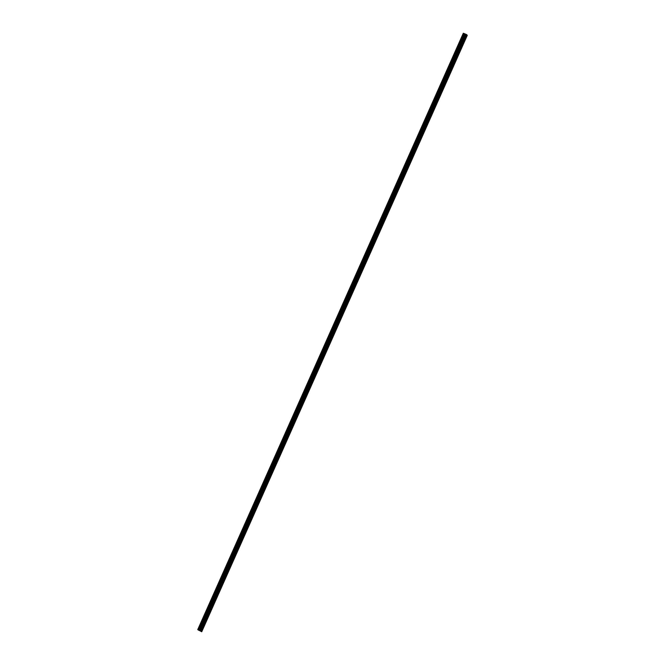 <?xml version="1.0" encoding="UTF-8"?>
<svg xmlns="http://www.w3.org/2000/svg" width="665" height="665" viewBox="0 0 665 665"><rect width="100%" height="100%" fill="white"/><g stroke="black" fill="none" stroke-linecap="round" stroke-linejoin="round"><path stroke-width="0.5" stroke-dasharray="3.33 2.49" d="M463.181 38.346L463.355 37.606L463.181 38.346M201.296 626.555L201.47 625.815L201.296 626.555M208.569 610.212L208.744 609.473L208.569 610.212M215.842 593.87L216.017 593.138L215.842 593.87M223.116 577.536L223.29 576.796L223.116 577.536M230.389 561.194L230.572 560.462L230.389 561.194M237.663 544.859L237.846 544.12L237.663 544.859M244.936 528.517L245.119 527.777L244.936 528.517M252.218 512.175L252.392 511.443L252.218 512.175M259.491 495.841L259.666 495.101L259.491 495.841M266.765 479.498L266.939 478.767L266.765 479.498M274.038 463.164L274.213 462.424L274.038 463.164M281.312 446.822L281.495 446.082L281.312 446.822M288.585 430.479L288.768 429.748L288.585 430.479M295.867 414.145L296.041 413.406L295.867 414.145M303.14 397.803L303.315 397.063L303.14 397.803M310.414 381.461L310.588 380.729L310.414 381.461M317.687 365.127L317.862 364.387L317.687 365.127M324.961 348.784L325.135 348.053L324.961 348.784M332.234 332.45L332.417 331.71L332.234 332.45M339.507 316.108L339.69 315.368L339.507 316.108M346.789 299.765L346.964 299.034L346.789 299.765M354.063 283.431L354.237 282.692L354.063 283.431M361.336 267.089L361.511 266.357L361.336 267.089M368.61 250.755L368.784 250.015L368.61 250.755M375.883 234.413L376.066 233.673L375.883 234.413M383.156 218.07L383.339 217.339L383.156 218.07M390.43 201.736L390.613 200.996L390.43 201.736M397.712 185.394L397.886 184.662L397.712 185.394M404.985 169.06L405.16 168.32L404.985 169.06M412.258 152.717L412.433 151.977L412.258 152.717M419.532 136.375L419.706 135.643L419.532 136.375M426.805 120.041L426.988 119.301L426.805 120.041M434.079 103.698L434.262 102.967L434.079 103.698M441.352 87.364L441.535 86.625L441.352 87.364M448.634 71.022L448.808 70.282L448.634 71.022M455.907 54.68L456.082 53.948L455.907 54.68M461.518 37.431L461.219 38.653L461.518 37.431M462.956 38.038L462.657 39.26L462.956 38.038M199.625 625.64L199.334 626.862L199.625 625.64M201.071 626.247L200.772 627.469L201.071 626.247M206.906 609.298L206.607 610.528L206.906 609.298M208.345 609.905L208.045 611.135L208.345 609.905M214.18 592.956L213.881 594.186L214.18 592.956M215.618 593.562L215.319 594.793L215.618 593.562M221.453 576.621L221.154 577.852L221.453 576.621M222.891 577.228L222.592 578.459L222.891 577.228M228.727 560.279L228.428 561.509L228.727 560.279M230.165 560.886L229.874 562.116L230.165 560.886M236 543.945L235.701 545.167L236 543.945M237.438 544.552L237.147 545.774L237.438 544.552M243.274 527.603L242.983 528.833L243.274 527.603M244.72 528.21L244.421 529.44L244.72 528.21M250.547 511.26L250.256 512.491L250.547 511.26M251.993 511.867L251.694 513.097L251.993 511.867M257.829 494.926L257.53 496.157L257.829 494.926M259.267 495.533L258.968 496.763L259.267 495.533M265.102 478.584L264.803 479.814L265.102 478.584M266.54 479.191L266.241 480.421L266.54 479.191M272.376 462.25L272.076 463.472L272.376 462.25M273.814 462.857L273.515 464.079L273.814 462.857M279.649 445.907L279.35 447.138L279.649 445.907M281.087 446.514L280.796 447.745L281.087 446.514M286.923 429.565L286.632 430.795L286.923 429.565M288.361 430.172L288.07 431.402L288.361 430.172M294.196 413.231L293.905 414.453L294.196 413.231M295.642 413.838L295.343 415.06L295.642 413.838M301.469 396.889L301.178 398.119L301.469 396.889M302.916 397.495L302.617 398.726L302.916 397.495M308.751 380.555L308.452 381.776L308.751 380.555M310.189 381.161L309.89 382.383L310.189 381.161M316.025 364.212L315.725 365.442L316.025 364.212M317.463 364.819L317.163 366.049L317.463 364.819M323.298 347.87L322.999 349.1L323.298 347.87M324.736 348.477L324.437 349.707L324.736 348.477M330.572 331.536L330.272 332.758L330.572 331.536M332.01 332.143L331.719 333.365L332.01 332.143M337.845 315.193L337.554 316.424L337.845 315.193M339.283 315.8L338.992 317.03L339.283 315.8M345.118 298.859L344.827 300.081L345.118 298.859M346.565 299.466L346.266 300.688L346.565 299.466M352.392 282.517L352.101 283.747L352.392 282.517M353.838 283.124L353.539 284.354L353.838 283.124M359.674 266.175L359.374 267.405L359.674 266.175M361.112 266.781L360.812 268.012L361.112 266.781M366.947 249.841L366.648 251.062L366.947 249.841M368.385 250.447L368.086 251.669L368.385 250.447M374.22 233.498L373.921 234.728L374.22 233.498M375.659 234.105L375.359 235.335L375.659 234.105M381.494 217.156L381.195 218.386L381.494 217.156M382.932 217.763L382.641 218.993L382.932 217.763M388.767 200.822L388.476 202.052L388.767 200.822M390.205 201.429L389.914 202.659L390.205 201.429M396.041 184.479L395.75 185.71L396.041 184.479M397.487 185.086L397.188 186.316L397.487 185.086M403.322 168.145L403.023 169.367L403.322 168.145M404.761 168.752L404.461 169.974L404.761 168.752M410.596 151.803L410.297 153.033L410.596 151.803M412.034 152.41L411.735 153.64L412.034 152.41M417.869 135.461L417.57 136.691L417.869 135.461M419.307 136.067L419.008 137.298L419.307 136.067M425.143 119.126L424.844 120.357L425.143 119.126M426.581 119.733L426.282 120.964L426.581 119.733M432.416 102.784L432.117 104.014L432.416 102.784M433.854 103.391L433.563 104.621L433.854 103.391M439.69 86.45L439.399 87.672L439.69 86.45M441.128 87.057L440.837 88.279L441.128 87.057M446.963 70.108L446.672 71.338L446.963 70.108M448.41 70.714L448.11 71.945L448.41 70.714M454.245 53.765L453.946 54.995L454.245 53.765M455.683 54.372L455.384 55.602L455.683 54.372M199.084 630.653L464.611 34.272L465.965 34.78L467.121 35.336L201.595 631.708L467.096 35.328M464.652 34.281L199.126 630.653M464.611 34.272L464.212 34.106L198.685 630.478M198.195 630.221L463.721 33.84L464.212 34.106M463.721 33.84L463.264 33.25M463.63 33.35L198.103 629.73M201.711 631.742L467.121 35.336M201.005 631.459L466.522 35.087M199.434 630.744L464.96 34.372M463.771 33.865L198.245 630.245M198.627 630.453L464.153 34.073M198.162 630.204L463.688 33.824M466.589 35.112L201.063 631.492M465.01 34.389L199.483 630.761L465.043 34.397M464.486 34.231L198.96 630.603M198.835 630.553L464.353 34.173M465.965 34.78L200.439 631.16M200.373 631.135L465.899 34.755M465.093 34.414L199.567 630.794M465.45 38.487L463.355 37.606M203.565 626.696L201.47 625.815M210.838 610.354L208.744 609.473M218.112 594.02L216.017 593.138M225.385 577.677L223.29 576.796M232.659 561.343L230.572 560.462M239.932 545.001L237.846 544.12M247.214 528.658L245.119 527.777M254.487 512.324L252.392 511.443M261.761 495.982L259.666 495.101M269.034 479.648L266.939 478.767M276.308 463.306L274.213 462.424M283.581 446.963L281.495 446.082M290.854 430.629L288.768 429.748M298.136 414.287L296.041 413.406M305.41 397.953L303.315 397.063M312.683 381.61L310.588 380.729M319.956 365.268L317.862 364.387M327.23 348.934L325.135 348.053M334.503 332.591L332.417 331.71M341.777 316.257L339.69 315.368M349.059 299.915L346.964 299.034M356.332 283.573L354.237 282.692M363.605 267.239L361.511 266.357M370.879 250.896L368.784 250.015M378.152 234.554L376.066 233.673M385.426 218.22L383.339 217.339M392.699 201.877L390.613 200.996M399.981 185.543L397.886 184.662M407.254 169.201L405.16 168.32M414.528 152.859L412.433 151.977M421.801 136.525L419.706 135.643M429.075 120.182L426.988 119.301M436.348 103.848L434.262 102.967M443.621 87.506L441.535 86.625M450.903 71.163L448.808 70.282M458.177 54.829L456.082 53.948M463.53 37.19L462.092 36.583M201.645 625.399L200.207 624.792M208.918 609.065L207.48 608.458M216.191 592.723L214.753 592.116M223.465 576.38L222.027 575.774M230.747 560.046L229.3 559.44M238.02 543.704L236.582 543.097M245.294 527.362L243.856 526.755M252.567 511.028L251.129 510.421M259.84 494.685L258.402 494.078M267.114 478.351L265.676 477.744M274.387 462.009L272.949 461.402M281.669 445.666L280.223 445.06M288.943 429.332L287.504 428.726M296.216 412.99L294.778 412.383M303.489 396.656L302.051 396.049M310.763 380.314L309.325 379.707M318.036 363.971L316.598 363.364M325.318 347.637L323.872 347.03M332.591 331.295L331.145 330.688M339.865 314.961L338.427 314.354M347.138 298.618L345.7 298.011M354.412 282.276L352.974 281.669M361.685 265.942L360.247 265.335M368.959 249.599L367.521 248.993M376.24 233.265L374.794 232.659M383.514 216.923L382.067 216.316M390.787 200.581L389.349 199.974M398.061 184.247L396.623 183.64M405.334 167.904L403.896 167.297M412.608 151.562L411.17 150.955M419.881 135.228L418.443 134.621M427.163 118.885L425.716 118.279M434.436 102.551L432.99 101.945M441.71 86.209L440.272 85.602M448.983 69.867L447.545 69.26M456.257 53.533L454.818 52.926M464.926 39.734L462.832 38.853M203.041 627.943L200.946 627.062M210.315 611.601L208.22 610.719M217.588 595.258L215.493 594.377M224.861 578.924L222.767 578.043M232.135 562.582L230.048 561.701M239.408 546.248L237.322 545.367M246.682 529.905L244.595 529.024M253.964 513.563L251.869 512.682M261.237 497.229L259.142 496.348M268.51 480.886L266.416 480.005M275.784 464.552L273.689 463.663M283.057 448.21L280.971 447.329M290.331 431.868L288.244 430.987M297.604 415.534L295.518 414.652M304.886 399.191L302.791 398.31M312.159 382.849L310.065 381.968M319.433 366.515L317.338 365.634M326.706 350.172L324.611 349.291M333.98 333.838L331.893 332.957M341.253 317.496L339.167 316.615M348.535 301.154L346.44 300.272M355.808 284.82L353.714 283.938M363.082 268.477L360.987 267.596M370.355 252.143L368.26 251.262M377.629 235.801L375.534 234.92M384.902 219.458L382.816 218.577M392.175 203.124L390.089 202.243M399.457 186.782L397.362 185.901M406.731 170.448L404.636 169.567M414.004 154.105L411.909 153.224M421.278 137.763L419.183 136.882M428.551 121.429L426.456 120.548M435.824 105.087L433.738 104.206M443.098 88.753L441.011 87.863M450.38 72.41L448.285 71.529M457.653 56.068L455.558 55.187M462.657 39.26L461.219 38.653M200.772 627.469L199.334 626.862M208.045 611.135L206.607 610.528M215.319 594.793L213.881 594.186M222.592 578.459L221.154 577.852M229.874 562.116L228.428 561.509M237.147 545.774L235.701 545.167M244.421 529.44L242.983 528.833M251.694 513.097L250.256 512.491M258.968 496.763L257.53 496.157M266.241 480.421L264.803 479.814M273.515 464.079L272.076 463.472M280.796 447.745L279.35 447.138M288.07 431.402L286.632 430.795M295.343 415.06L293.905 414.453M302.617 398.726L301.178 398.119M309.89 382.383L308.452 381.776M317.163 366.049L315.725 365.442M324.437 349.707L322.999 349.1M331.719 333.365L330.272 332.758M338.992 317.03L337.554 316.424M346.266 300.688L344.827 300.081M353.539 284.354L352.101 283.747M360.812 268.012L359.374 267.405M368.086 251.669L366.648 251.062M375.359 235.335L373.921 234.728M382.641 218.993L381.195 218.386M389.914 202.659L388.476 202.052M397.188 186.316L395.75 185.71M404.461 169.974L403.023 169.367M411.735 153.64L410.297 153.033M419.008 137.298L417.57 136.691M426.282 120.964L424.844 120.357M433.563 104.621L432.117 104.014M440.837 88.279L439.399 87.672M448.11 71.945L446.672 71.338M455.384 55.602L453.946 54.995"/><path stroke-width="1" d="M465.267 39.227L465.45 38.487L465.267 39.227M203.382 627.436L203.565 626.696L203.382 627.436M210.655 611.093L210.838 610.354L210.655 611.093M217.937 594.751L218.112 594.02L217.937 594.751M225.211 578.417L225.385 577.677L225.211 578.417M232.484 562.075L232.659 561.343L232.484 562.075M239.757 545.741L239.932 545.001L239.757 545.741M247.031 529.398L247.214 528.658L247.031 529.398M254.304 513.056L254.487 512.324L254.304 513.056M261.578 496.722L261.761 495.982L261.578 496.722M268.86 480.379L269.034 479.648L268.86 480.379M276.133 464.045L276.308 463.306L276.133 464.045M283.406 447.703L283.581 446.963L283.406 447.703M290.68 431.361L290.854 430.629L290.68 431.361M297.953 415.026L298.136 414.287L297.953 415.026M305.227 398.684L305.41 397.953L305.227 398.684M312.5 382.35L312.683 381.61L312.5 382.35M319.782 366.008L319.956 365.268L319.782 366.008M327.055 349.665L327.23 348.934L327.055 349.665M334.329 333.331L334.503 332.591L334.329 333.331M341.602 316.989L341.777 316.257L341.602 316.989M348.876 300.655L349.059 299.915L348.876 300.655M356.149 284.312L356.332 283.573L356.149 284.312M363.423 267.97L363.605 267.239L363.423 267.97M370.704 251.636L370.879 250.896L370.704 251.636M377.978 235.294L378.152 234.554L377.978 235.294M385.251 218.951L385.426 218.22L385.251 218.951M392.525 202.617L392.699 201.877L392.525 202.617M399.798 186.275L399.981 185.543L399.798 186.275M407.071 169.941L407.254 169.201L407.071 169.941M414.345 153.598L414.528 152.859L414.345 153.598M421.627 137.256L421.801 136.525L421.627 137.256M428.9 120.922L429.075 120.182L428.9 120.922M436.174 104.58L436.348 103.848L436.174 104.58M443.447 88.246L443.621 87.506L443.447 88.246M450.72 71.903L450.903 71.163L450.72 71.903M457.994 55.561L458.177 54.829L457.994 55.561M463.339 33.275L197.813 629.655L463.63 33.358M201.229 631.052L466.755 34.68L467.262 35.37L201.736 631.75L201.038 630.952L466.564 34.58L464.07 33.533L198.544 629.905L464.128 33.558M201.736 631.75L197.738 629.63L463.297 33.258M463.671 33.358L198.103 629.73L463.671 33.358L464.07 33.533M466.564 34.58L201.196 631.043M466.531 34.563L201.038 630.952M201.005 630.935L200.498 630.728L466.024 34.347M465.974 34.331L200.498 630.728M200.448 630.703L199.059 630.179L464.586 33.799M464.527 33.774L199.059 630.179M463.63 33.35L197.813 629.655M463.796 33.408L198.27 629.788M198.403 629.838L463.921 33.458M199.159 630.229L464.685 33.849M465.492 34.189L199.966 630.57M200.015 630.586L465.542 34.214M199.093 630.204L464.619 33.824"/></g></svg>
